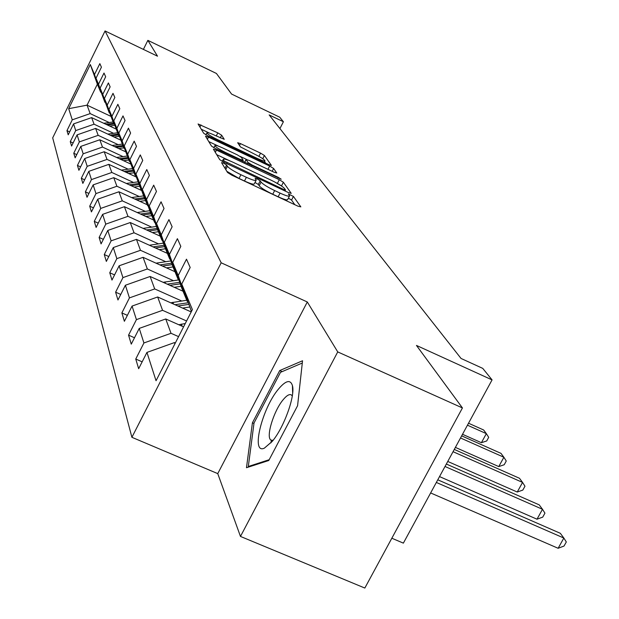 <?xml version="1.0" encoding="UTF-8"?>
<svg xmlns="http://www.w3.org/2000/svg" width="619" height="619" viewBox="0 0 619 619"><rect width="100%" height="100%" fill="white"/><g stroke="black" fill="none" stroke-linecap="round" stroke-linejoin="round"><path stroke-width="0.93" d="M223.714 163.207L221.556 162.65L227.544 172.5L231.831 175.192L297.909 206.158L300.834 206.862L293.429 196.416L288.4 193.971L289.576 195.859C289.197 196.741 286.017 195.821 280.051 193.105L274.643 190.559C267.501 187.085 262.974 184.261 261.063 182.094L260.204 180.802L257.256 178.968L255.136 178.349L256.181 180.144C255.755 181.027 252.49 180.075 246.377 177.297L240.915 174.728C233.719 171.223 229.216 168.407 227.413 166.294L226.639 165.033L223.714 163.207M294.799 204.703L291.549 200.061L288.408 198.134M289.444 196.122L287.696 199.519C287.301 200.409 284.121 199.504 278.155 196.788L272.747 194.25C265.613 190.776 261.086 187.952 259.175 185.777L258.324 184.47L255.005 182.458M221.633 135.213L217.811 132.861L198.08 123.978L203.728 133.302L207.636 135.723L268.607 164.561L271.416 165.42L264.414 155.493L260.553 153.125L240.489 143.608L237.673 142.734L240.435 146.889L254.401 154.054C260.63 157.133 264.158 159.385 264.994 160.808C264.669 161.427 262.154 160.654 257.465 158.495L217.416 139.554C211.172 136.466 207.667 134.238 206.901 132.853C207.295 132.242 209.903 133.046 214.716 135.267L224.248 139.306L221.633 135.213L220.279 137.898M337.734 351.909L307.303 301.971L217.749 473.62L240.474 536.433L337.734 351.909L462.439 407.944L416.463 345.441L492.066 379.896L482.758 368.39L461.047 358.463L269.164 114.917L283.401 121.75L279.734 117.215L231.568 94.057L216.418 73.46L147.864 40.359L143.399 49.396M307.303 301.971L221.176 262.796L105.06 30.95L157.512 56.19L147.864 40.359M216.449 150.1L213.4 149.187L219.737 159.648L223.892 162.24L288.307 192.524L291.232 193.376L283.386 182.257L279.285 179.719L216.449 150.1L215.304 152.359M211.497 146.092L205.523 136.226L208.502 137.139L269.66 166.047L273.637 168.5L276.794 173.011L273.954 172.152L248.985 160.36L246.076 159.478L248.041 162.495L252.088 165.002L278.326 177.374L281.219 179.224L215.528 148.599L211.497 146.092M462.439 407.944L364.831 588.05L240.474 536.433M221.176 262.796L131.901 437.3L52.692 137.867L105.06 30.95M69.653 131.893L66.96 130.64L68.214 134.818L73.568 123.901L75.719 130.586L70.272 141.658L71.595 146.045L77.096 134.872L79.348 141.898L73.762 153.241L75.154 157.853L80.795 146.401L83.17 153.798L77.437 165.428L78.899 170.287L84.695 158.549L87.202 166.349L81.306 178.28L82.845 183.402L88.811 171.355L91.457 179.595L85.391 191.836L87.024 197.26L93.152 184.888L95.953 193.592L89.709 206.173L91.434 211.907L97.748 199.194L100.711 208.425L94.281 221.354L96.107 227.428L102.622 214.36L105.764 224.148L99.125 237.448L101.075 243.901L107.783 230.454L111.126 240.853L104.278 254.548L106.344 261.419L113.285 247.561L116.836 258.641L109.764 272.755L111.969 280.074L119.134 265.791L122.933 277.614L115.614 292.168L117.966 299.991L125.386 285.251L129.441 297.894L121.866 312.928L124.38 321.292L132.071 306.072L136.42 319.628L128.559 335.158L131.267 344.141L139.244 328.403L143.918 342.972L135.754 359.043L138.664 368.7L146.951 352.412L156.042 380.724L192.393 309.593L181.746 284.036L190.172 267.485L186.489 259.183L178.195 275.509L187.271 301.453L181.615 287.789L172.716 262.371L180.818 246.385L177.405 238.679L169.42 254.448L178.21 279.548L172.949 266.835L164.329 242.222L172.128 226.778L168.948 219.598L161.257 234.849L169.776 259.168L164.863 247.306L156.506 223.451L164.035 208.502L161.064 201.802L153.636 216.565L161.899 240.141L157.311 229.053L149.194 205.91L156.468 191.426L153.69 185.158L146.517 199.465L154.541 222.345L150.239 211.953L142.355 189.484L149.388 175.44L146.78 169.56L139.84 183.441L147.639 205.663L143.6 195.906L135.932 174.071L142.741 160.445L140.289 154.92L133.572 168.399L141.155 189.994L129.897 159.586L136.49 146.347L134.184 141.147L127.669 154.239L135.05 175.254L124.21 145.937L130.609 133.062L128.435 128.164L122.113 140.892L129.301 161.35L118.848 133.054L125.053 120.535L123.003 115.9L116.867 128.295L123.87 148.227L113.78 120.883L119.807 108.696L117.865 104.309L111.9 116.38L118.732 135.809L108.975 109.37L114.84 97.485L113.006 93.337L107.203 105.098L113.865 124.048L104.425 98.444L110.136 86.861L108.387 82.923L102.739 94.398L109.254 112.89L100.108 88.076L105.663 76.779L104.007 73.034L98.506 84.23L104.866 102.29L96.007 78.226L101.423 67.2L99.845 63.633L94.483 74.559L100.696 92.216L97.369 84.176L87.055 105.16L90.165 113.602L109.207 122.516M66.96 130.64L72.261 119.831L68.686 108.689L90.312 64.554L94.483 74.559M96.007 78.226L98.506 84.23M100.108 88.076L102.739 94.398M104.425 98.444L107.203 105.098M108.975 109.37L111.9 116.38M113.78 120.883L116.867 128.295M118.848 133.054L122.113 140.892M124.21 145.937L127.669 154.239M129.897 159.586L133.572 168.399M135.932 174.071L139.84 183.441M142.355 189.484L146.517 199.465M149.194 205.91L153.636 216.565M156.506 223.451L161.257 234.849M164.329 242.222L169.42 254.448M172.716 262.371L178.195 275.509M113.587 133.309L94.065 124.202L91.643 117.618L115.9 128.961M91.643 117.618L73.568 123.901M94.065 124.202L75.719 130.586M118.19 144.653L98.166 135.337L95.62 128.419L120.504 140.018M95.62 128.419L77.096 134.872M98.166 135.337L79.348 141.898M123.034 156.599L102.475 147.059L99.798 139.77L125.394 151.67M99.798 139.77L80.795 146.401M102.475 147.059L83.17 153.798M128.141 169.18L107.025 159.416L104.201 151.732L130.539 163.942M104.201 151.732L84.695 158.549M107.025 159.416L87.202 166.349M133.534 182.466L111.83 172.461L108.843 164.352L135.971 176.879M108.843 164.352L88.811 171.355M111.83 172.461L91.457 179.595M139.236 196.502L116.898 186.249L113.749 177.668L141.72 190.544M129.696 161.536L129.301 161.35M113.749 177.668L93.152 184.888M116.898 186.249L95.953 193.592M145.272 211.365L122.276 200.842L118.933 191.766L147.26 204.75M135.468 175.44L135.05 175.254M118.933 191.766L97.748 199.194M122.276 200.842L100.711 208.425M151.67 227.127L127.971 216.333L124.427 206.692L153.566 220M141.596 190.195L141.155 189.994M124.427 206.692L102.622 214.36M127.971 216.333L105.764 224.148M158.479 243.863L134.029 232.783L130.261 222.538L160.267 236.179M148.111 205.879L147.639 205.663M130.261 222.538L107.783 230.454M134.029 232.783L111.126 240.853M165.714 261.682L140.474 250.293L136.459 239.383L167.378 253.38M155.044 222.577L154.541 222.345M136.459 239.383L113.285 247.561M140.474 250.293L116.836 258.641M173.444 280.686L147.345 268.971L143.066 257.326L174.96 271.695M162.441 240.381L161.899 240.141M143.066 257.326L119.134 265.791M147.345 268.971L122.933 277.614M181.7 300.989L154.696 288.934L150.115 276.484L183.046 291.24M170.357 259.423L169.776 259.168M150.115 276.484L125.386 285.251M154.696 288.934L129.441 297.894M186.574 320.975L162.565 310.32L157.659 296.981L191.201 311.93M178.829 279.834L178.21 279.548M157.659 296.981L132.071 306.072M162.565 310.32L136.42 319.628M178.574 336.628L171.022 333.293L165.745 318.963L183.572 326.855M187.944 301.755L187.271 301.453M165.745 318.963L139.244 328.403M171.022 333.293L143.918 342.972M174.898 343.824L174.442 342.593L175.332 342.98M191.426 311.489L181.746 284.036M174.442 342.593L146.951 352.412M391.827 538.228L403.371 543.134L492.066 379.896M217.749 473.62L131.901 437.3M279.92 128.566L283.401 121.75M110.693 116.248L87.055 105.16L68.686 108.689M90.312 64.554L97.369 84.176M90.165 113.602L72.261 119.831M142.161 361.829L135.754 359.043M134.501 337.765L128.559 335.158M127.382 315.357L121.866 312.928M120.751 294.451L115.614 292.168M114.561 274.898L109.764 272.755M108.774 256.568L104.278 254.548M103.342 239.344L99.125 237.448M98.243 223.142L94.281 221.354M93.438 207.868L89.709 206.173M88.912 193.445L85.391 191.836M84.633 179.804L81.306 178.28M80.586 166.875L77.437 165.428M76.748 154.618L73.762 153.241M73.112 142.966L70.272 141.658M302.544 360.761L279.718 370.557L252.413 422.823L246.478 467.724L268.77 460.505L297.577 405.739L302.544 360.761M271.308 440.225L270.99 442.833M253.96 423.489L252.413 422.823M282.132 371.624L279.718 370.557M226.825 171.316L239.027 178.442L240.915 174.728M256.057 180.4L254.301 183.828C253.867 184.725 250.594 183.781 244.49 181.003L239.027 178.442M281.854 186.211L274.48 181.854M229.873 160.855L216.704 154.657M224.179 161.033L283.479 189.36L285.529 189.963L284.531 188.501C282.574 186.365 278.132 183.611 271.207 180.23L233.03 162.263C226.98 159.493 223.722 158.534 223.242 159.369L224.179 161.033L223.629 162.116M208.758 141.581L218.437 146.146M240.133 156.39L246.563 159.423M222.879 148.034C217.942 145.767 215.28 144.962 214.886 145.612C215.683 147.074 219.296 149.396 225.734 152.568L240.288 159.431L243.19 160.205L241.302 157.319L237.294 154.843L222.879 148.034M265.737 163.199L264.599 161.574M209.384 133.07L201.237 129.216M430.638 492.948L558.129 548.279L563.847 538.043L560.327 533.299L437.78 479.81M436.341 482.449L563.847 538.043L566.308 541.965L564.025 546.043L558.129 548.279M278.48 389.065C262.015 408.362 250.656 454.694 264.336 448.164L272.12 441.517C283.873 427.876 295.48 395.719 292.423 385.56C290.404 379.3 285.754 380.461 278.48 389.065M292.292 395.99L291.309 394.899C289.375 393.901 286.682 395.487 283.216 399.657C273.668 410.838 265.543 437.563 271.029 440.101L273.072 440.333M269.188 459.716L248.312 466.494L254.03 422.986L280.508 372.321L302.296 363.02M249.163 466.858L248.312 466.494M178.821 324.751L185.267 323.528M439.521 476.591L536.998 519.202L542.499 509.29L539.219 504.864L446.345 464.041M445.015 466.486L542.499 509.29L544.937 513.151L542.739 517.113L536.998 519.202M182.566 308.076L189.785 307.009M170.72 302.799L186.768 300.238M447.754 461.449L517.252 492.035L522.56 482.418L519.48 478.278L454.284 449.433M177.916 306.01L188.865 304.386M188.292 302.737L174.999 304.71M453.046 451.7L522.56 482.418L524.966 486.225L522.846 490.062L517.252 492.035M174.256 287.301L181.096 286.295M163.145 282.326L178.852 279.889M455.391 447.39L498.759 466.587L503.881 457.255L500.995 453.371L461.658 435.861M169.923 285.359L180.237 283.85M179.703 282.31L167.2 284.144M460.505 437.973L503.881 457.255L506.257 461.008L504.214 464.73L498.759 466.587M166.488 267.88L172.987 266.928M156.042 263.176L170.883 260.932M462.509 434.29L481.404 442.701L486.348 433.64L483.64 429.988L468.521 423.226M162.433 266.054L172.175 264.638M171.672 263.199L159.895 264.909M467.453 425.191L486.348 433.64L488.693 437.331L486.72 440.952L481.404 442.701M159.199 249.674L165.474 248.768M149.38 245.232L163.408 243.151M155.408 247.964L164.631 246.633M164.159 245.279L153.032 246.88M152.359 232.582L158.418 231.715M143.113 228.38L156.398 226.446M148.8 230.964L157.59 229.711M157.102 228.45L146.571 229.951M145.922 216.503L151.779 215.675M137.201 212.526L149.806 210.723M142.579 214.979L150.997 213.787M150.51 212.596L140.474 214.019M139.848 201.353L145.519 200.556M131.623 197.577L143.593 195.89M136.698 199.906L144.784 198.769M144.32 197.654L134.725 199.001M134.114 187.046L139.615 186.273M126.346 183.472L137.789 181.87M131.151 185.677L138.919 184.594M138.478 183.534L129.278 184.818M128.698 173.521L134.029 172.778M121.347 170.124L132.304 168.6M125.889 172.221L133.371 171.184M132.953 170.179L124.125 171.409M123.56 160.708L128.737 159.988M116.604 157.481L127.104 156.034M120.906 159.478L128.118 158.479M127.723 157.528L119.235 158.704M118.693 148.552L123.723 147.864M112.093 145.488L122.167 144.111M116.171 147.384L123.127 146.432M122.755 145.527L114.592 146.649M114.066 137.016L119.204 136.312M107.807 134.099L117.478 132.775M111.675 135.901L118.391 134.988M118.036 134.13L110.174 135.205M109.664 126.044L114.608 125.371M103.713 123.258L113.022 121.997M107.389 124.984L113.958 124.086M113.548 123.282L105.965 124.311M225.757 169.56L227.413 166.294M244.49 181.003L246.377 177.297M258.324 184.47L260.204 180.802M259.175 185.777L261.063 182.094M272.747 194.25L274.643 190.559M278.155 196.788L280.051 193.105M291.549 200.061L293.429 196.416M224.991 168.291L226.639 165.033M277.467 183.263L279.285 179.719M281.568 185.801L283.386 182.257M226.716 163.571L227.08 162.843M283.107 190.079L283.479 189.36M222.469 161.52L223.374 159.733M207.388 139.337L208.502 137.139M267.981 169.327L269.66 166.047M272.19 171.316L273.637 168.5M244.714 162.364L246.122 159.594M247.453 163.656L248.041 162.495M251.747 165.675L252.088 165.002M277.977 178.048L278.326 177.374M225.386 153.249L225.734 152.568M239.94 160.112L240.288 159.431M217.091 140.196L217.416 139.554M257.133 159.137L257.465 158.495M239.514 145.527L240.489 143.608M258.897 156.375L260.553 153.125M262.758 158.727L264.414 155.493M199.914 127.027L200.989 124.883M216.232 135.987L217.811 132.861M181.344 324.116L182.172 326.236M172.848 302.304L173.529 304.053M164.909 281.931L165.466 283.363M157.481 262.882L157.93 264.027M150.525 245.008L150.874 245.905M143.979 228.225L144.242 228.898M137.82 212.418L138.006 212.897M285.011 190.977L285.506 190.018M222.221 161.389L223.242 159.369M244.629 162.325L246.076 159.478M213.818 147.724L214.886 145.612M242.687 161.404L243.205 160.391M205.903 134.834L206.901 132.853M264.158 162.449L264.909 160.979M272.329 441.27L264.336 448.164M271.656 440.372L271.029 440.101M292.663 393.088L292.423 385.56"/></g></svg>
